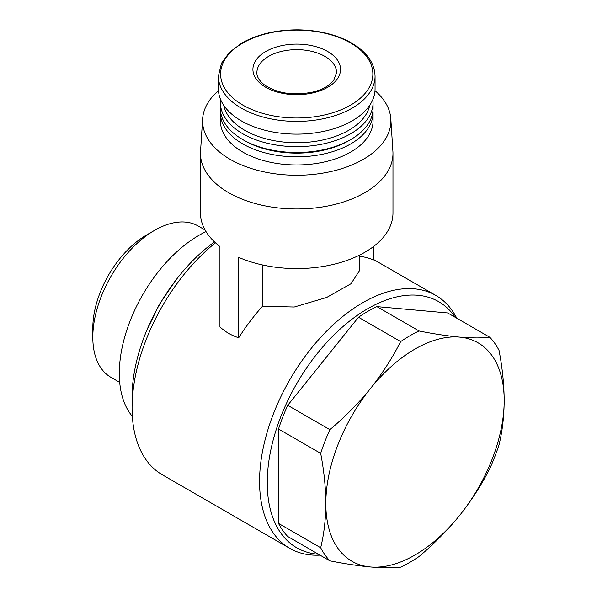 <?xml version="1.0" encoding="UTF-8"?>
<svg xmlns="http://www.w3.org/2000/svg" width="597" height="597" viewBox="0 0 597 597"><rect width="100%" height="100%" fill="white"/><g stroke="black" fill="none" stroke-linecap="round" stroke-linejoin="round"><path stroke-width="0.9" d="M499.04 350.387C502.361 367.707 504.077 384.431 504.189 400.55C504.077 416.542 502.361 431.28 499.04 444.765A138.735 80.095 -60 0 1 489.846 468.473C481.51 484.921 471.429 500.592 459.6 515.472C447.586 530.226 434.071 543.912 419.057 556.531A138.735 80.095 -60 0 1 400.662 567.15C392.326 568.038 382.244 567.971 370.416 566.963C358.409 565.837 344.894 563.792 329.88 560.829A138.735 80.095 -60 0 1 320.679 547.74C323.999 534.255 325.716 519.517 325.828 503.525C325.716 487.398 323.999 470.682 320.679 453.362A138.735 80.095 -60 0 1 329.88 429.653C344.887 417.064 358.401 403.378 370.416 388.602C382.222 373.729 392.304 358.058 400.662 341.596A138.735 80.095 -60 0 1 419.057 330.977C434.071 333.947 447.586 335.992 459.6 337.111C471.406 338.118 481.488 338.178 489.846 337.298A138.735 80.095 -60 0 1 499.04 350.387M459.6 337.111A126.124 72.819 -60 0 1 504.189 400.55A126.124 72.819 -60 0 1 459.6 515.472A126.124 72.819 -60 0 1 370.416 566.963A126.124 72.819 -60 0 1 325.828 503.525A126.124 72.819 -60 0 1 370.416 388.602A126.124 72.819 -60 0 1 459.6 337.111M489.846 337.298L447.683 312.955L376.894 306.634L419.057 330.977M329.88 560.829L287.717 536.487A138.735 80.095 -60 0 1 278.515 523.397L320.679 547.74M320.679 453.362L278.515 429.019A138.735 80.095 -60 0 1 287.717 405.311L329.88 429.653M400.662 341.596L358.498 317.253A138.735 80.095 -60 0 1 376.894 306.634M320.007 555.128A146.034 84.311 -60 0 1 289.806 548.374L162.317 474.772A146.034 84.311 -60 0 1 132.071 407.923A146.034 84.311 -60 0 1 215.442 242.785M289.806 548.374A146.034 84.311 -60 0 1 259.561 481.525A146.034 84.311 -60 0 1 323.305 334.559A146.034 84.311 -60 0 1 435.832 295.433A146.034 84.311 -60 0 1 456.787 318.216M218.457 90.662A94.162 54.364 0 0 0 202.629 118.87L200.547 151.347A96.251 55.566 0 0 0 200.48 153.407L200.48 213.025A96.251 55.566 0 0 0 219.935 246.524L219.935 326.917C225.323 331.902 231.576 335.514 238.71 337.76A146.034 84.311 -60 0 1 262.523 306.246L294.254 307.022L326.634 297.485L350.976 283.754L359.782 270.202M359.79 256.314A146.034 84.311 -60 0 1 373.521 259.926L373.521 246.524M262.523 306.246L262.523 264.964M200.48 153.407A96.251 55.566 0 0 0 296.731 208.972A96.251 55.566 0 0 0 392.975 153.407L392.975 213.025A96.251 55.566 0 0 1 339.618 262.77A96.251 55.566 0 0 1 238.71 257.359L238.71 337.76M318.477 554.24A142.049 82.013 -60 0 1 267.255 482.712A142.049 82.013 -60 0 1 342.253 327.208A142.049 82.013 -60 0 1 455.257 317.328M278.515 429.019L278.515 523.397M358.498 317.253L287.717 405.311M132.071 407.923L132.071 397.08A132.758 76.647 -60 0 1 214.502 241.904M132.347 416.393A112.848 65.148 -60 0 1 119.303 373.453A112.848 65.148 -60 0 1 206.017 231.599M119.698 382.386L110.9 377.304A87.334 50.424 -60 0 1 92.811 337.327A87.334 50.424 -60 0 1 154.563 230.36A87.334 50.424 -60 0 1 198.234 226.039L205.07 229.987M92.811 337.327L92.811 328.044A75.968 43.865 -60 0 1 146.526 235.002L154.563 230.36M392.975 153.407A96.251 55.566 0 0 0 392.908 151.347L390.826 118.87A94.162 54.364 0 0 0 374.998 90.662M202.629 118.87A94.162 54.364 0 0 0 296.731 175.249A94.162 54.364 0 0 0 390.826 118.87M220.487 110.587A76.334 44.074 0 0 0 220.39 112.758L220.39 120.885A76.334 44.074 0 0 0 296.731 164.959A76.334 44.074 0 0 0 373.065 120.885L373.065 112.758A76.334 44.074 0 0 0 372.968 110.587M220.39 112.758A76.334 44.074 0 0 0 296.731 156.824A76.334 44.074 0 0 0 373.065 112.758M220.577 99.498A76.334 44.074 0 0 0 220.39 102.587L220.39 108.423A76.334 44.074 0 0 0 242.748 139.586L244.628 140.668A73.677 42.536 0 0 0 348.827 140.668L350.708 139.586A76.334 44.074 0 0 0 373.065 108.423L373.065 102.587A76.334 44.074 0 0 0 372.879 99.498M242.748 139.586A76.334 44.074 0 0 0 350.708 139.586M220.39 102.587A76.334 44.074 0 0 0 296.731 146.661A76.334 44.074 0 0 0 373.065 102.587M223.718 105.288A73.521 42.447 0 0 0 296.731 142.735A73.521 42.447 0 0 0 369.737 105.288M218.398 76.185L218.398 88.908A78.326 45.223 0 0 0 296.731 134.131A78.326 45.223 0 0 0 375.058 88.908L375.058 76.185C374.573 62.036 365.573 50.335 348.051 41.081C333.701 33.925 317.104 30.178 298.261 29.85C276.456 29.79 257.665 34.171 241.889 42.991L229.457 52.327L221.442 63.304L218.398 76.185A78.326 45.223 0 0 0 296.731 121.407A78.326 45.223 0 0 0 375.058 76.185M265.747 51.514A43.812 25.29 0 0 0 285.388 93.826A43.812 25.29 0 0 0 339.044 62.849A43.812 25.29 0 0 0 265.747 51.514M242.897 42.969A76.132 43.954 0 0 0 277.023 116.505A76.132 43.954 0 0 0 370.267 62.67A76.132 43.954 0 0 0 242.897 42.969M268.568 56.387A39.827 22.992 0 0 0 256.904 72.647C256.703 76.625 259.217 80.714 264.449 84.923C277.448 93.542 293.672 95.901 313.127 92.005C319.723 90.319 325.067 87.916 329.171 84.804L333.641 80.446L336.559 72.647A39.827 22.992 0 0 0 311.97 51.402A39.827 22.992 0 0 0 268.568 56.387M435.832 295.433L373.521 259.464M176.003 279.933L159.324 304.418L146.459 331.111M359.79 270.202L359.79 255.001"/></g></svg>
